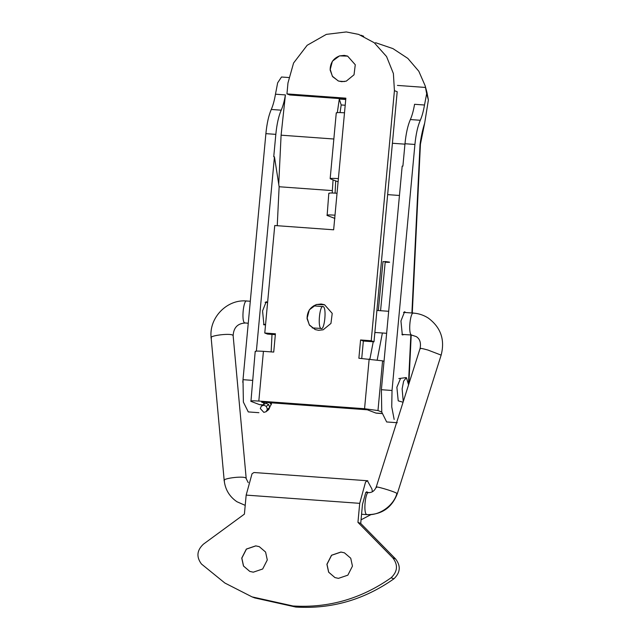 <?xml version="1.0" encoding="UTF-8"?>
<svg xmlns="http://www.w3.org/2000/svg" width="639" height="639" viewBox="0 0 639 639"><rect width="100%" height="100%" fill="white"/><g stroke="black" fill="none" stroke-linecap="round" stroke-linejoin="round"><path stroke-width="0.96" d="M368.08 492.573L366.786 491.798L365.78 492.461L362.481 504.403L360.716 523.421L357.944 522.359L359.709 503.34L365.556 482.038L367.417 480.792L371.922 488.947L372.401 491.75M357.944 522.359L392.849 557.911C398.193 564.916 397.618 571.538 391.124 577.76C361.315 598.751 328.622 608.16 293.029 605.988L252.022 596.874L224.856 583.016L201.453 564.005C196.189 556.928 196.844 550.315 203.41 544.172L244.402 514.123L246.167 495.105L252.014 473.803L253.875 472.548M255.744 545.866L246.35 549.061L241.75 558.095L243.467 566.01L249.777 571.402L253.292 572.185L262.685 568.99L267.294 559.948L265.576 552.04L259.258 546.641L255.744 545.866M338.454 578.359L334.94 577.584L328.63 572.185L326.904 564.277L331.513 555.243L340.899 552.04L344.421 552.823L350.731 558.214L352.456 566.13L347.848 575.164L338.454 578.359M293.029 605.988L295.801 607.05C331.393 609.223 364.094 599.813 393.896 578.822C400.389 572.6 400.965 565.978 395.621 558.973L360.716 523.421M295.801 607.05L254.793 597.936L252.022 596.874M370.844 514.667L361.299 519.699M392.849 557.911L395.621 558.973M334.94 577.584L328.718 572.224L327 564.309L331.601 555.275L340.994 552.072L344.381 552.807M259.306 546.664L255.84 545.898L246.446 549.101L241.838 558.135L243.563 566.05L249.785 571.402M320.954 328.43C324.372 331.282 326.88 308.333 323.334 306.664C319.915 303.805 317.399 326.761 320.954 328.43L312.183 327.903M323.334 306.664L313.621 305.849M403.257 401.627L402.131 388.887L403.648 381.068L406.428 377.657L408.569 384.822M338.095 181.803L330.523 178.904C329.524 178.313 332.152 178.217 338.39 178.616L335.004 215.175C328.758 214.776 326.138 214.872 327.128 215.463L328.813 193.282M336.625 113.087C335.635 112.496 338.255 112.4 344.501 112.799L345.859 98.174L286.951 93.901L287.973 82.934L293.581 63.013L307.159 45.281L326.337 34.378L346.282 31.95L358.623 34.386L374.246 42.741L386.563 56.544L393.392 73.541L394.423 90.658L371.219 340.747L360.572 339.972L358.878 358.255L382.585 360.835L377.976 410.558L364.557 408.728L369.166 359.006M329.165 193.529C328.166 192.938 330.794 192.842 337.033 193.242M268.723 409.567L269.746 407.426L268.636 404.535L266.239 403.377L263.675 404.359L264.578 402.354L264.027 403.049L261.591 402.115L367.329 409.791L375.836 413.042L382.01 413.489M255.56 351.618C254.562 351.027 257.19 350.931 263.428 351.33L273.724 352.081L275.417 333.798L264.77 333.023L274.746 225.527L333.646 229.8L335.004 215.175M263.428 351.33L258.819 401.06C252.573 400.661 249.953 400.757 250.943 401.348L259.45 404.599L262.956 404.854M255.201 351.37L250.943 401.348M334.892 218.434L327.128 215.463M345.779 99.029L289.731 94.963L286.951 93.901M394.423 90.658L397.194 91.712L373.991 341.809L371.219 340.747M373.991 341.809L363.351 341.034L360.572 339.972M363.351 341.034L361.73 358.463M275.337 334.652L267.541 334.085L264.77 333.023M384.023 361.386L382.585 360.835M258.819 401.06L364.557 408.728M377.976 410.558L381.747 412.003M318.605 330.307L315.307 329.604L309.508 325.251L307.039 318.581L309.316 309.843L316.473 304.491L324.556 304.755L332.216 313.382L330.954 323.43L323.174 329.788L318.605 330.307M341.673 81.672L338.374 80.977L332.576 76.616L330.107 69.955L332.384 61.208L339.533 55.865L347.624 56.128L355.276 64.755L354.022 74.795L346.242 81.161L341.673 81.672M315.139 329.54L309.276 324.82L307.087 317.807C307.383 311.249 310.546 306.824 316.577 304.531L321.137 304.012L324.404 304.699M338.199 80.913L332.344 76.193L330.155 69.18C330.443 62.622 333.606 58.197 339.644 55.905L344.205 55.385L347.472 56.072M335.691 180.877L335.1 193.114M277.246 225.711L279.131 186.748L332.352 190.606L332.24 193.002M271.152 351.889L271.998 334.405M387.649 194.623L399.455 195.478M332.352 190.606L333.063 179.878M279.131 186.748L274.45 156.819L273.74 156.771L275.824 134.366L265.888 133.647C266.894 123.455 268.692 115.395 271.263 109.461C272.981 105.611 274.387 100.523 275.473 94.205L285.409 94.923L281.096 135.18L278.732 184.2M265.888 133.647L243.004 379.678L243.379 402.083L248.275 411.915M274.45 156.819L256.375 351.115M375.54 42.685L392.929 48.604L407.842 58.405L418.817 71.248L425.151 85.77L426.676 93.661L424.504 105.012C423.409 111.33 422.012 116.418 420.294 120.276C417.714 126.203 415.925 134.262 414.919 144.462L392.026 390.485L391.739 406.803L394.151 419.44M386.659 421.956L381.763 412.123L381.387 389.71L402.187 166.092L402.897 166.14L404.982 143.735C405.989 133.543 407.778 125.484 410.358 119.549C412.075 115.699 413.481 110.611 414.567 104.293L424.504 105.012M267.222 302.487L266.223 301.672L262.557 310.921L263.939 324.916L265.552 324.612M408.489 383.664L410.837 335.06M411.899 312.982L420.039 144.43C421.173 136.347 422.714 129.254 424.671 123.135L428.386 99.988L426.676 93.661M285.409 94.923C284.323 101.242 282.917 106.33 281.2 110.18C278.62 116.114 276.831 124.174 275.824 134.366M345.196 105.243L341.186 104.948L339.309 99.037L345.731 99.5M340.068 112.568L341.186 104.948M339.309 99.037L337.32 112.592M275.473 94.205L277.646 82.846L281.495 77.007L288.732 77.527M428.386 99.988L426.972 92.519M400.597 378.328L396.875 387.25L398.217 400.805L398.952 401.052M405.605 312.527L404.607 311.712L400.941 320.962L402.322 334.948L404.008 334.564M271.527 402.842L271.168 404.287L269.53 402.61M268.436 409.823L271.168 404.287M385.189 262.134L387.09 262.317C391.02 262.389 390.405 262.126 385.253 261.543L382.977 261.774M378.328 310.546L383.001 261.479L378.328 310.546M380.564 310.706L385.253 261.543L380.564 310.706M268.636 404.535L266.311 406.356L263.891 405.214L261.319 406.132L260.313 408.537L263.835 412.371L266.096 411.716L267.406 409.272L266.311 406.356M359.709 503.34L246.167 495.105M391.124 577.76L393.896 578.822M248.251 323.262L244.665 322.895C241.111 321.225 243.627 298.277 247.045 301.129M245.056 323.03C237.58 323.47 233.602 327.679 233.139 335.659L232.804 335.219C229.904 332.879 207.403 335.93 211.477 338.111M413.816 313.23C410.398 310.37 407.882 333.326 411.436 334.988L401.899 334.405M361.57 514.251L366.994 514.643C381.755 514.707 391.851 507.741 397.282 493.755L441.142 355.116L427.906 350.036C421.932 348.359 419.44 347.959 420.422 348.83M224.521 480.879C220.455 478.691 242.956 475.648 245.855 477.988L248.244 482.653M366.994 514.643L366.602 514.507C363.048 512.845 365.564 489.889 368.983 492.749M397.282 493.755L396.931 493.38C394.007 491.287 372.521 485.041 376.571 487.469M366.602 514.507C378.28 516.176 393.616 506.232 396.931 493.38M344.501 112.799L338.39 178.616M392.41 143.256L404.942 144.166M281.096 135.18L333.846 139.006M243.004 379.678L252.165 380.341M414.919 144.462L404.982 143.735M381.387 389.71L392.026 390.485M271.263 109.461L281.2 110.18M410.358 119.549L420.294 120.276M425.574 87.455L397.426 85.418M344.429 81.568L338.974 81.177M266.926 401.891L266.239 403.377M269.746 407.426L267.406 409.272M254.258 472.533L367.808 480.776M267.605 302.511L265.113 302.335M250.296 301.257L246.654 300.993C226.989 299.004 208.761 317.934 211.142 337.672L224.185 480.432C225.2 489.522 229.449 496.623 236.933 501.735L245.208 505.361M263.516 324.372L265.56 324.516M403.497 312.375L413.425 313.094C418.785 313.493 423.737 315.155 428.274 318.062C440.822 327.408 445.111 339.764 441.142 355.116M411.828 335.132L416.253 336.601C419.887 338.878 421.157 342.831 420.079 348.455L376.219 487.094C374.55 490.888 372.01 492.725 368.591 492.605L365.827 492.405M246.191 478.427L233.139 335.659M386.635 333.302L374.861 332.448M376.906 310.442L388.68 311.297M403.065 402.227L398.297 400.869M398.824 378.56L406.013 377.609M242.788 382.29L243.563 373.631M330.163 178.656L336.274 112.839M360.931 35.201L363.703 36.263M262.861 404.918L259.945 404.711M376.331 413.153L382.026 413.569M258.907 412.69L248.259 411.915M386.643 421.956L397.29 422.722M408.856 383.927L411.212 335.084M412.283 313.006L420.43 144.206L424.671 123.111M425.127 85.698L426.828 91.968M264.211 402.306L264.019 403.097M271.16 404.822L271.639 402.85M375.021 332.456L374.71 334.085M373.232 341.753L369.909 359.054M382.386 332.991L377.226 359.821M263.492 404.591L264.027 403.057M264.043 404.04L261.599 405.893M268.428 409.815L266.08 411.7"/></g></svg>
